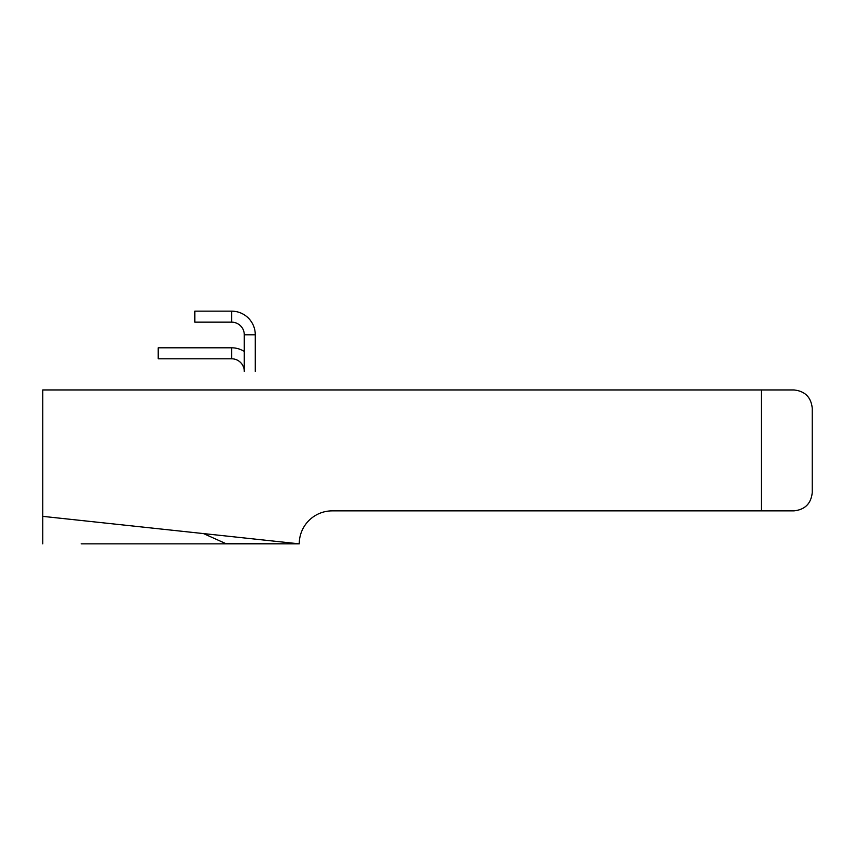 <?xml version="1.0" encoding="UTF-8"?>
<svg xmlns="http://www.w3.org/2000/svg" width="855" height="855" viewBox="0 0 855 855"><rect width="100%" height="100%" fill="white"/><g stroke="black" fill="none" stroke-linecap="round" stroke-linejoin="round"><path stroke-width="1.28" d="M203.063 533.381L225.944 543.662L299.25 543.844A32.982 32.982 0 0 1 332.232 510.863L793.932 510.863C804.983 509.698 811.085 503.595 812.25 492.544L812.25 408.263C811.085 397.212 804.983 391.109 793.932 389.944L42.75 389.944L42.75 538.158M812.25 492.544L812.25 408.263L812.25 492.544M761.474 389.944L793.932 389.944L761.474 389.944L761.474 510.863L793.932 510.863L761.474 510.863M42.75 543.844L42.75 516.356L299.25 543.844L81.182 543.844M231.641 322.153A12.643 12.643 0 0 1 244.284 334.797L255.282 334.797A23.63 23.63 0 0 0 231.641 311.156L194.822 311.156L194.822 322.153L231.641 322.153L231.641 311.156M244.284 334.797L244.284 371.433A12.643 12.643 0 0 0 231.641 358.79L231.641 347.803L158.175 347.803L158.175 358.79L231.641 358.79L158.175 358.79M255.282 334.797L255.282 371.433M244.284 351.469A23.63 23.63 0 0 0 231.641 347.803L158.175 347.803"/></g></svg>
